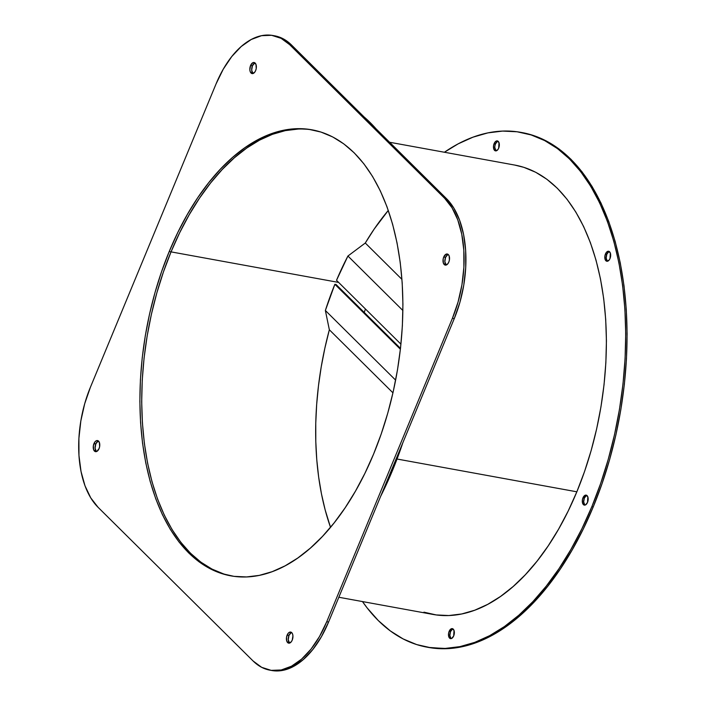 <?xml version="1.0" encoding="UTF-8"?>
<svg xmlns="http://www.w3.org/2000/svg" width="706" height="706" viewBox="0 0 706 706"><rect width="100%" height="100%" fill="white"/><g stroke="black" fill="none" stroke-linecap="round" stroke-linejoin="round"><path stroke-width="1.06" d="M392.96 392.836L329.349 329.773L324.857 348.199L321.221 366.891L318.485 385.705L316.659 404.512L315.758 423.176L315.794 441.568L316.756 459.562L318.644 477.018L321.451 493.821L325.139 509.838L330.523 527.338A225.549 126.524 100.3 0 1 329.349 329.773L392.96 392.836M395.634 380.137L325.369 310.481L329.349 329.773L325.369 310.481L395.634 380.137M400.399 349.258L334.865 284.297L325.369 310.481A225.549 126.524 100.3 0 1 334.865 284.297L400.399 349.258M400.496 348.393L336.065 284.509L334.865 284.297L336.065 284.509L400.496 348.393M347.926 256.022L336.515 280.317L400.946 344.184L336.515 280.317A225.549 126.524 100.3 0 1 347.926 256.022L402.888 310.516L347.926 256.022L365.284 243.023L347.926 256.022M401.952 279.382L365.284 243.023L401.952 279.382M388.3 210.423L374.224 229.009L365.284 243.023A225.549 126.524 100.3 0 1 388.3 210.423M586.81 495.409A5.074 2.85 -79.7 0 0 584.33 498.109L582.953 497.854A5.074 2.85 100.3 0 1 586.148 495.127A5.074 2.85 100.3 0 1 587.524 502.39L587.824 496.856L586.077 495.118L584.93 495.356L582.953 497.854L582.415 499.742L582.653 503.387L584.4 505.125L585.548 504.896L587.524 502.39A5.074 2.85 100.3 0 1 584.33 505.117A5.074 2.85 100.3 0 1 582.953 497.854L584.33 498.109L586.307 495.603M609.304 251.539A5.074 2.85 -79.7 0 0 606.825 254.231L605.448 253.983A5.074 2.85 100.3 0 1 608.643 251.257A5.074 2.85 100.3 0 1 610.019 258.52L610.319 252.986L608.572 251.248L607.425 251.486L606.33 252.439L604.91 255.872L605.139 259.517L606.895 261.255L609.137 260.055L610.019 258.52A5.074 2.85 100.3 0 1 606.825 261.246A5.074 2.85 100.3 0 1 605.448 253.983L606.825 254.231L608.801 251.733M497.977 141.174A5.074 2.85 -79.7 0 0 495.497 143.865L494.121 143.618A5.074 2.85 100.3 0 1 497.315 140.891A5.074 2.85 100.3 0 1 498.692 148.154L498.992 142.621L497.245 140.882L496.097 141.112L495.003 142.074L493.582 145.507L493.812 149.151L495.568 150.89L497.809 149.69L498.692 148.154A5.074 2.85 100.3 0 1 495.497 150.881A5.074 2.85 100.3 0 1 494.121 143.618L495.497 143.865L497.474 141.368M452.987 628.914A5.074 2.85 -79.7 0 0 450.507 631.614L449.131 631.358A5.074 2.85 100.3 0 1 452.325 628.631A5.074 2.85 100.3 0 1 453.702 635.894L454.002 630.361L452.255 628.622L451.108 628.861L449.131 631.358L448.592 633.247L448.831 636.9L450.578 638.63L451.725 638.4L453.702 635.894A5.074 2.85 100.3 0 1 450.507 638.621A5.074 2.85 100.3 0 1 449.131 631.358L450.507 631.614L452.484 629.108M338.845 597.258L432.946 614.423A228.365 128.104 -79.7 0 0 576.846 491.808L397.037 459.024L576.846 491.808L584.533 471.573L591.151 450.543L596.641 428.93L600.947 406.938L604.036 384.788L605.863 362.681L606.428 340.839L605.704 319.465L603.718 298.762L600.488 278.941L596.032 260.187L590.401 242.679L583.65 226.591L575.84 212.074L567.05 199.268L557.361 188.29L546.868 179.262L535.678 172.255L523.887 167.348L514.753 165.072M520.843 132.366A261.635 146.769 100.3 0 0 444.409 152.249L458.123 143.874L472.994 137.167L487.881 132.887L502.637 131.087L517.11 131.775L531.168 134.943L544.67 140.573L557.493 148.595L569.513 158.947L580.614 171.514L590.684 186.19L599.632 202.825L607.372 221.26L613.823 241.311L618.924 262.8L622.63 285.506L624.907 309.219L625.728 333.709L625.084 358.736L622.992 384.064L619.453 409.445L614.52 434.64L608.228 459.394L600.647 483.486L591.849 506.67A261.635 146.769 100.3 0 1 426.98 647.146A261.635 146.769 100.3 0 1 362.487 601.574L367.208 607.998L378.301 620.565L390.321 630.917L403.152 638.939L416.655 644.569L430.713 647.737L445.186 648.426L459.941 646.625L474.82 642.345L489.699 635.638L504.428 626.557L518.857 615.2L532.853 601.671L546.285 586.104L559.02 568.639L570.925 549.453L581.912 528.732L591.849 506.67L593.225 506.926L591.849 506.67A261.635 146.769 100.3 0 0 520.843 132.366L522.219 132.613A261.635 146.769 -79.7 0 1 593.225 506.926L602.024 483.742L609.613 459.65L615.897 434.887L620.83 409.701L624.369 384.311L626.46 358.992L627.105 333.964L626.284 309.475L624.007 285.762L620.3 263.047L615.2 241.567L608.748 221.507L601.009 203.072L592.06 186.437L581.991 171.77L570.889 159.194L558.87 148.851L546.047 140.821L532.545 135.199L522.087 132.587M426.98 647.146L428.357 647.402A261.635 146.769 -79.7 0 0 593.225 506.926L583.288 528.988L572.31 549.709L560.396 568.895L547.662 586.351L534.23 601.927L520.234 615.455L505.805 626.813L491.076 635.885L476.206 642.601L461.318 646.872L446.563 648.682L428.224 647.376M392.545 470.337L391.495 470.143L392.545 470.337A261.635 146.769 -79.7 0 0 402.835 442.768L392.545 470.337A261.635 146.769 -79.7 0 1 380.658 496.318L392.545 470.337M171.046 251.874A226.679 127.151 100.3 0 1 312.97 130.01A226.679 127.151 -79.7 0 0 171.046 251.874L338.651 282.426L171.046 251.874L163.421 271.96L156.856 292.831L151.402 314.285L147.13 336.109L144.068 358.101L142.25 380.04L141.694 401.723L142.409 422.938L144.377 443.483L147.589 463.162L152.011 481.774L157.597 499.151L164.304 515.124L172.052 529.535L180.78 542.243L190.399 553.142L200.813 562.108L211.924 569.054L223.625 573.934L211.924 569.054L200.813 562.108L190.399 553.142L180.78 542.243L172.052 529.535L164.304 515.124L157.597 499.151L152.011 481.774L147.589 463.162L144.377 443.483L142.409 422.938L141.694 401.723L142.25 380.04L144.068 358.101L147.13 336.109L151.402 314.285L156.856 292.831L163.421 271.96L171.046 251.874L169.211 251.539A226.679 127.151 100.3 0 1 312.052 129.833A226.679 127.151 100.3 0 1 373.571 454.126L381.196 434.04L387.762 413.169L393.216 391.715L397.487 369.891L400.549 347.899L402.367 325.96L402.923 304.277L402.208 283.062L400.24 262.517L397.028 242.838L392.607 224.226L387.02 206.849L380.313 190.876L372.565 176.465L363.837 163.757L354.218 152.858L343.804 143.892L332.694 136.946L320.992 132.066L308.813 129.322L296.273 128.721L283.494 130.283L270.601 133.99L257.708 139.806L244.956 147.669L232.45 157.509L220.325 169.237L208.694 182.722L197.654 197.848L187.337 214.474L177.824 232.424L169.211 251.539L161.586 271.625L155.02 292.496L149.566 313.949L145.295 335.774L142.233 357.765L140.415 379.704L139.859 401.387L140.573 422.603L142.541 443.147L145.754 462.827L150.175 481.439L155.761 498.815L162.468 514.789L170.217 529.2L178.945 541.908L188.564 552.807L198.977 561.773L210.088 568.718L221.79 573.599L233.968 576.343L246.509 576.943L259.287 575.381L272.181 571.675L285.074 565.859L297.826 557.996L310.331 548.156L322.457 536.436L334.097 522.943L345.128 507.817L355.445 491.191L364.958 473.241L373.571 454.126A226.679 127.151 100.3 0 1 230.73 575.831A226.679 127.151 100.3 0 1 169.211 251.539L171.046 251.874A226.679 127.151 -79.7 0 0 231.656 575.99A226.679 127.151 100.3 0 1 171.046 251.874L179.659 232.759L171.046 251.874M365.426 308.972A226.679 127.151 -79.7 0 0 364.243 312.449L365.426 308.972M376.024 128.783A261.635 146.769 -79.7 0 0 364.155 117.011L376.033 128.783M298.108 129.057L285.33 130.619L272.437 134.325L259.543 140.141L246.791 148.004L234.286 157.844L222.161 169.564L210.529 183.057L199.498 198.183L189.173 214.809L179.659 232.759L189.173 214.809L199.498 198.183L210.529 183.057L222.161 169.564L234.286 157.844L246.791 148.004L259.543 140.141L272.437 134.325L285.33 130.619L298.108 129.057M584.762 504.852L583.685 501.94L584.33 498.109A5.074 2.85 -79.7 0 0 585.045 505.09M607.257 260.982L606.18 258.061L606.825 254.231A5.074 2.85 -79.7 0 0 607.539 261.22M495.93 150.616L494.853 147.695M494.959 145.754L495.497 143.865A5.074 2.85 -79.7 0 0 496.212 150.846M450.94 638.356L449.863 635.444L450.507 631.614A5.074 2.85 -79.7 0 0 451.222 638.595M423.935 612.173L436.211 614.935L448.839 615.535L461.715 613.964L474.706 610.231L487.696 604.371L500.545 596.446L513.138 586.536L525.361 574.728L537.081 561.138L548.191 545.897L558.596 529.147L568.171 511.065L576.846 491.808A228.365 128.104 -79.7 0 0 514.868 165.089L389.615 142.259M254.99 62.922A5.639 3.159 -79.7 0 0 252.395 65.87L250.559 65.534A5.639 3.159 100.3 0 1 254.116 62.507A5.639 3.159 100.3 0 1 255.643 70.574L256.243 68.482L255.978 64.422L254.036 62.49L252.766 62.755L250.559 65.534L249.845 69.788L250.224 71.685L252.174 73.618L254.663 72.286L255.643 70.574A5.639 3.159 100.3 0 1 252.095 73.6A5.639 3.159 100.3 0 1 250.559 65.534L252.395 65.87L251.689 70.123L252.88 73.362M98.39 440.976A5.639 3.159 -79.7 0 0 95.804 443.924L93.969 443.589A5.639 3.159 100.3 0 1 97.516 440.562A5.639 3.159 100.3 0 1 99.052 448.628L99.643 446.536L99.387 442.477L97.437 440.544L96.166 440.809L94.948 441.877L93.368 445.68L93.633 449.74L95.575 451.672L96.846 451.408L99.052 448.628A5.639 3.159 100.3 0 1 95.495 451.655A5.639 3.159 100.3 0 1 93.969 443.589L95.804 443.924L95.089 448.178L96.281 451.416M291.56 632.479A5.639 3.159 -79.7 0 0 288.975 635.426L287.139 635.091A5.639 3.159 100.3 0 1 290.687 632.064A5.639 3.159 100.3 0 1 292.222 640.13L292.937 635.877L292.558 633.979L291.737 632.638L289.336 632.311L288.119 633.379L286.539 637.183L286.804 641.242L288.745 643.175L291.243 641.842L292.222 640.13A5.639 3.159 100.3 0 1 288.666 643.157A5.639 3.159 100.3 0 1 287.139 635.091L288.975 635.426L288.26 639.68L289.451 642.919M448.16 254.425A5.639 3.159 -79.7 0 0 445.565 257.372L443.73 257.037A5.639 3.159 100.3 0 1 447.286 254.01A5.639 3.159 100.3 0 1 448.813 262.076L449.413 259.985L449.148 255.925L448.336 254.584L445.936 254.257L443.73 257.037L443.139 259.128L443.394 263.188L445.345 265.121L447.833 263.788L448.813 262.076A5.639 3.159 100.3 0 1 445.265 265.103A5.639 3.159 100.3 0 1 443.73 257.037L445.565 257.372L444.859 261.626L446.051 264.865M269.886 670.162L271.722 670.497A90.218 50.611 -79.7 0 0 328.572 622.057L326.737 621.721L328.572 622.057L454.258 318.618L452.422 318.282L454.258 318.618A90.218 50.611 -79.7 0 0 446.563 198.713L444.727 198.377L446.563 198.713L291.516 45.008L289.681 44.672L444.727 198.377A90.218 50.611 100.3 0 1 452.422 318.282L326.737 621.721A90.218 50.611 100.3 0 1 269.886 670.162A90.218 50.611 100.3 0 1 253.101 660.992L98.055 507.287A90.218 50.611 100.3 0 1 90.359 387.382L216.045 83.943A90.218 50.611 100.3 0 1 272.895 35.503A90.218 50.611 100.3 0 1 289.681 44.672L291.516 45.008A90.218 50.611 -79.7 0 0 274.731 35.838A90.218 50.611 -79.7 0 0 273.822 35.688M274.625 35.821L282.947 38.671L291.516 45.008L446.563 198.713L453.861 208.102L459.615 220.201L463.604 234.524L465.66 250.533L465.722 267.609L463.78 285.092L459.915 302.318L454.258 318.618L328.572 622.057L321.362 636.812L312.864 649.449L303.404 659.483L293.352 666.526L283.088 670.312L271.607 670.471M254.601 63.09L252.395 65.87A5.639 3.159 -79.7 0 0 253.057 73.521M98.002 441.144L95.804 443.924A5.639 3.159 -79.7 0 0 96.457 451.575M291.172 632.647L288.975 635.426A5.639 3.159 -79.7 0 0 289.628 643.078M447.772 254.592L445.565 257.372A5.639 3.159 -79.7 0 0 446.227 265.024M289.681 44.672L444.727 198.377L452.025 207.767L457.779 219.866L461.759 234.189L463.824 250.198L463.886 267.274L461.945 284.756L458.079 301.983L452.422 318.282L326.737 621.721L319.527 636.477L311.028 649.114L301.568 659.148L291.516 666.19L281.253 669.976L271.175 670.365L261.67 667.329L253.101 660.992L98.055 507.287L90.756 497.898L85.002 485.799L81.022 471.476L78.957 455.467L78.895 438.391L80.837 420.908L84.702 403.682L90.359 387.382L216.045 83.943L223.255 69.188L231.753 56.551L241.214 46.517L251.265 39.474L261.529 35.688L271.607 35.3L281.112 38.336L289.681 44.672M274.731 35.838L272.895 35.503"/></g></svg>
